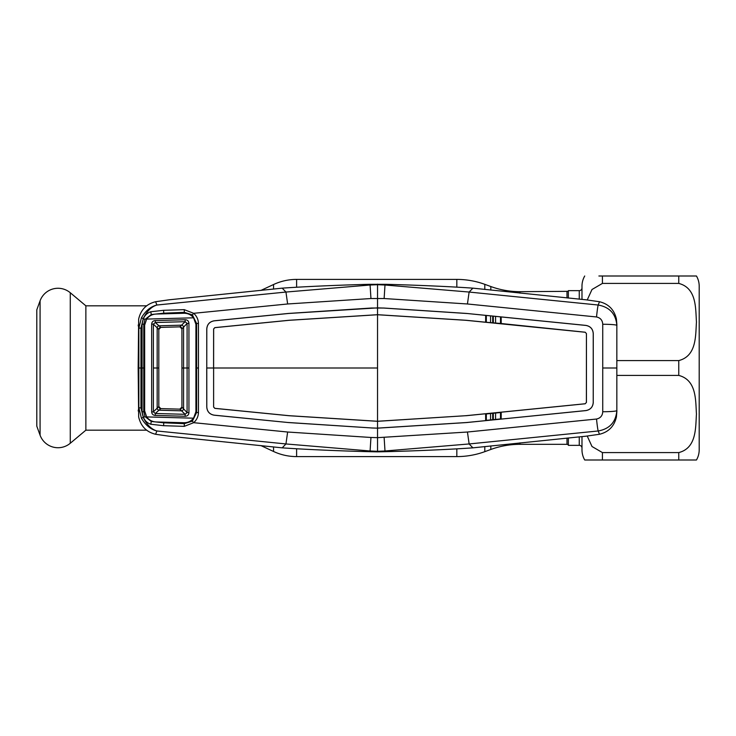 <?xml version="1.0" encoding="UTF-8"?>
<svg xmlns="http://www.w3.org/2000/svg" width="736" height="736" viewBox="0 0 736 736"><rect width="100%" height="100%" fill="white"/><g stroke="black" fill="none" stroke-linecap="round" stroke-linejoin="round"><path stroke-width="1.1" d="M490.829 290.094L490.829 286.534L484.794 284.335A81.779 81.779 0 0 0 456.826 279.404L296.608 279.404A54.519 54.519 0 0 0 273.562 284.519L260.82 290.453M566.996 438.086L566.996 444.323L519.966 444.323A85.183 85.183 0 0 0 490.829 449.466L484.794 451.665A81.779 81.779 0 0 1 456.826 456.596L296.608 456.596A54.519 54.519 0 0 1 273.562 451.481L273.562 446.908M260.82 445.547L273.562 451.481M490.829 286.534A85.183 85.183 0 0 0 519.966 291.677L568.358 291.336M566.996 297.914L566.996 291.677M566.996 444.323L568.358 444.664M682.281 276L696.458 276A20.442 20.442 0 0 1 699.2 286.221L699.2 449.779A20.442 20.442 0 0 1 696.458 460L682.3 460M696.458 276L598.883 276M587.236 299.938L591.992 289.506L602.425 283.415L678.758 283.415C696.928 288.107 695.492 308.835 696.458 322.028C695.492 335.193 696.872 355.994 678.758 360.585L616.915 360.585M616.915 375.415L678.758 375.415C696.928 380.107 695.492 400.835 696.458 414.028C695.492 427.193 696.872 447.994 678.758 452.585L602.425 452.585L592.002 446.504L587.236 436.062M581.983 436.586L581.983 449.779A20.442 20.442 0 0 0 584.724 460L696.458 460M581.983 299.414L581.983 286.221A20.442 20.442 0 0 1 584.724 276M581.983 287.923A2.723 2.723 0 0 1 579.26 290.656L568.358 290.656L568.358 298.052M581.983 448.077A2.723 2.723 0 0 0 579.26 445.344L568.358 445.344L568.358 437.948M598.902 460L584.724 460M146.538 305.817L85.864 305.817L85.864 430.183L146.538 430.183M85.864 305.817L70.27 292.735L70.27 443.265L85.864 430.183M70.27 292.735A19.081 19.081 0 0 0 40.075 300.822L36.8 309.828L36.8 426.172L40.075 435.178A19.081 19.081 0 0 0 70.27 443.265M490.562 413.531L490.581 419.925M495.558 419.428L495.595 413.034M493.322 413.255L493.295 419.658M492.715 419.713L492.697 413.319M493.295 316.342L493.322 322.745M492.697 322.681L492.715 316.287M490.581 316.075L490.562 322.469M495.595 322.966L495.558 316.572M144.992 416.567L143.437 417.413L142.076 411.82L142.076 324.18L143.437 318.587L141.413 317.814C145.507 310.85 150.668 306.581 156.878 305.026L285.964 292.045L370.088 285.016L369.5 284.308L385.581 284.308C403.512 284.74 443.385 286.083 472.889 288.153L469.117 292.045L467.443 303.977L384.128 298.531L370.953 298.531L287.638 303.977L193.66 313.315C196.659 315.983 198.26 319.323 198.462 323.343L198.462 412.657C198.26 416.677 196.659 420.017 193.66 422.685L184.267 426.356L163.594 425.693L150.751 424.24C147.301 423.071 144.863 420.79 143.437 417.413L143.272 417.395C146.786 424.736 151.322 429.263 156.878 430.974L285.945 443.946L287.638 432.023L193.66 422.685L192.39 421.13L196.613 412.491L196.613 323.509L192.39 314.87L184.313 312.34L163.76 313.196L151.303 314.539L144.992 319.433L143.768 324.309L143.768 411.691L144.992 416.567L151.303 421.461L163.76 422.804L163.594 425.693M377.54 284.142L377.54 307.878L288.484 313.481L214.158 320.841C209.622 321.678 207.166 324.392 206.798 328.983L206.77 368L206.761 328.983C207.129 324.374 209.594 321.65 214.158 320.804L288.484 313.444L371.57 308.016L383.511 308.053L377.54 307.878L377.54 314.695L289.092 320.27L214.838 327.621L213.615 328.974L213.578 368L206.77 368L206.798 407.017C207.166 411.608 209.622 414.322 214.158 415.159L288.484 422.556L371.597 427.947L288.484 422.519M370.953 298.531L370.088 285.016L377.54 284.703L384.992 285.016L384.128 298.531M285.945 292.054L287.638 303.977M206.733 368L206.761 407.017C207.129 411.626 209.594 414.35 214.158 415.196L288.484 422.556M371.57 427.984L377.54 428.159L371.597 427.947M213.615 407.026L213.615 368L213.615 407.026L214.838 408.379L289.092 415.73L377.54 421.305L377.54 428.122L466.596 422.519L485.659 420.624L485.631 413.779L486.321 413.954L486.321 420.348L485.659 420.624L501.17 419.097L500.508 418.94L500.508 412.546L501.207 412.252L501.17 419.097L585.911 410.559C590.41 409.713 592.857 407.008 593.234 402.454L593.234 333.546C592.857 328.992 590.41 326.287 585.911 325.441L485.659 315.376L501.17 316.903L501.207 323.748L485.631 322.221L500.508 323.454L500.508 317.06M585.203 403.751L586.426 402.436L586.426 333.564L586.39 402.436L585.203 403.751L465.989 415.693L377.54 421.268L289.092 415.693L214.848 408.342L213.652 407.026M585.203 332.249L586.426 333.564L585.203 332.249L465.989 320.307L377.54 314.732L289.092 320.307L214.848 327.658L213.652 328.974L213.615 368L377.54 368L377.54 421.305L465.989 415.693M585.203 332.221L500.508 323.454M486.321 315.652L486.321 322.046M383.511 308.016L466.596 313.444L485.659 315.376L485.631 322.221L465.989 320.27L377.54 314.695L377.54 368M585.203 403.779L465.989 415.73M500.508 412.546L486.321 413.954M486.321 420.348L500.508 418.94M466.596 313.481L383.511 308.053M466.596 313.444L585.92 325.404C590.428 326.25 592.885 328.964 593.271 333.546L593.234 402.454M377.54 451.858L369.5 451.692L370.088 450.984L377.54 451.297L377.54 451.858L385.581 451.692L384.992 450.984L469.117 443.955L598.202 430.974C609.629 428.913 615.848 422.133 616.842 410.624L616.842 325.376A13.625 1.113 -179.8 0 0 602.738 324.263L602.738 411.737C602.49 415.748 600.42 418.177 596.528 419.032L467.443 432.023L377.54 437.662L377.54 428.159L466.596 422.556L585.92 410.596C590.428 409.75 592.885 407.036 593.271 402.454M469.136 292.054L598.202 305.026C609.629 307.087 615.848 313.867 616.842 325.376L616.842 410.624A13.625 1.113 179.8 0 1 602.738 411.737M602.738 324.263C602.49 320.252 600.42 317.823 596.528 316.968L467.443 303.977M385.581 284.308L384.992 285.016L469.117 292.045M369.5 451.692C351.569 451.26 311.696 449.917 282.192 447.847L285.964 443.955L370.088 450.984L370.953 437.469L377.54 437.662L377.54 451.297L384.992 450.984L384.128 437.469M469.136 443.946L467.443 432.023M596.528 419.032A13.625 0.681 -95.4 0 0 598.202 430.974L599.463 434.277L585.957 436.2L472.889 447.847L469.117 443.955M385.581 451.692C403.512 451.26 443.385 449.917 472.889 447.847M370.953 437.469L287.638 432.023M195.85 412.464L198.462 412.657M198.462 368L195.905 368L195.923 411.663L193.577 418.186C191.112 421.213 187.919 422.731 184 422.74L156.115 421.958C152.168 421.746 149.012 420.072 146.657 416.916L144.642 410.872L144.67 368L142.122 368M198.462 323.343L195.85 323.536M596.528 316.968A13.625 0.681 95.4 0 1 598.202 305.026L599.463 301.723L585.957 299.8L472.889 288.153M616.915 325.064L616.418 319.038C614.247 309.718 608.598 303.95 599.463 301.723M616.915 410.936L616.418 416.962C614.247 426.282 608.598 432.05 599.463 434.277M138.166 367.862L138.662 319.038C140.834 309.718 146.482 303.95 155.618 301.723L156.878 305.026C151.322 306.737 146.786 311.264 143.272 318.605L140.962 328.072L140.962 407.928L143.272 417.395L141.413 418.186L138.846 407.79L138.846 328.21L141.413 317.814M138.166 368.138L138.662 416.962C140.834 426.282 146.482 432.05 155.618 434.277L156.878 430.974C150.668 429.419 145.507 425.15 141.413 418.186M140.962 407.928L138.846 407.79L138.166 410.936M140.962 328.072L138.846 328.21L138.166 325.064M144.992 319.433L143.437 318.587C144.863 315.21 147.301 312.929 150.751 311.76L163.594 310.307L184.267 309.644L193.66 313.315L192.39 314.87M184.267 309.644L184.331 313.26M163.594 310.307L163.76 313.196M150.751 311.76L151.312 314.539M151.515 315.109L151.322 314.566M144.707 324.337L143.778 324.309M143.768 324.309L142.076 324.18M144.707 411.663L143.778 411.691M151.515 420.891L151.322 421.434M143.768 411.691L142.076 411.82M151.312 421.461L150.751 424.24M163.76 422.804L184.313 423.66L184.267 426.356M184.331 422.74L184.313 423.66L192.39 421.13M155.618 301.723L169.124 299.8L282.192 288.153L285.964 292.045M155.618 434.277L169.124 436.2L282.192 447.847M369.5 284.308C351.569 284.74 311.696 286.083 282.192 288.153M151.671 324.061L153.382 324.144L153.382 411.856L155.287 413.485L185.141 414.313L187.091 412.565L181.93 407.1L179.823 409.142L185.141 414.313L185.132 416.263L155.268 415.417C153.079 415.251 151.874 414.092 151.671 411.939L151.671 324.061C151.874 321.908 153.079 320.749 155.268 320.583L185.132 319.737C187.459 319.838 188.729 321.034 188.94 323.343L188.94 412.657C188.729 414.966 187.459 416.162 185.132 416.263M155.268 415.417L155.287 413.485L160.798 408.609L179.823 409.142A2.042 2.042 -0 0 0 181.93 407.1L181.93 368L181.93 407.1A2.042 2.042 0 0 1 179.823 409.142L160.798 408.609A2.042 2.042 0 0 1 158.81 406.566L158.81 329.434L158.81 406.566L153.382 411.856L151.671 411.939M188.94 323.343L187.091 323.435L181.93 328.9L179.888 326.848L160.798 327.391A2.042 2.042 134.1 0 0 158.81 329.434L153.382 324.144L155.287 322.515L160.798 327.391L158.81 329.434A2.042 2.042 -0 0 1 160.798 327.391L179.823 326.858L185.141 321.687L155.287 322.515L155.268 320.583M181.93 328.9A2.042 2.042 0 0 0 179.823 326.858A2.042 2.042 0 0 1 181.93 328.9L181.93 368L181.93 328.9M183.577 409.004A2.042 1.555 -44.7 0 1 181.709 410.844L158.866 410.2A2.042 1.592 47.3 0 1 157.173 408.36M157.173 327.64A2.042 1.592 -47.3 0 1 158.866 325.8L181.709 325.156A2.042 1.555 44.7 0 1 183.577 326.996M181.718 325.146A2.042 1.555 44.7 0 1 183.577 326.986L183.577 368L187.1 368L187.091 323.435L185.141 321.687L185.132 319.737M181.718 410.854A2.042 1.555 -44.7 0 0 183.577 409.014L183.577 368L181.93 368M193.577 317.814L146.657 319.084C149.012 315.928 152.168 314.254 156.115 314.042L184 313.26C187.919 313.269 191.112 314.787 193.577 317.814L195.923 324.337L195.905 368M146.657 319.084L144.642 325.128L144.67 368M146.657 416.916L193.577 418.186M188.95 368L187.1 368L187.091 412.565L188.94 412.657M158.847 410.21A2.042 1.582 47.5 0 1 157.164 408.379L157.164 327.621A2.042 1.582 -47.5 0 1 158.847 325.79M153.401 368L158.81 368M160.798 408.609L158.81 406.566A2.042 2.042 -134.1 0 0 160.798 408.609M490.829 449.466L490.829 445.906M484.794 451.665L484.794 446.559M484.794 289.441L484.794 284.335M456.826 456.596L456.826 448.85M456.826 287.15L456.826 279.404M296.608 456.596L296.608 448.758M296.608 287.242L296.608 279.404M273.562 289.092L273.562 284.519M519.966 444.323L519.966 442.851M519.966 293.149L519.966 291.677M678.758 283.415L678.758 276M678.758 375.415L678.758 360.585M678.758 460L678.758 452.585M602.425 452.585L602.425 460M602.425 276L602.425 283.415M579.26 445.344L579.26 436.862M579.26 299.138L579.26 290.656M40.075 300.822L40.075 435.178M602.848 368L616.75 368M140.999 368L138.92 368"/></g></svg>
